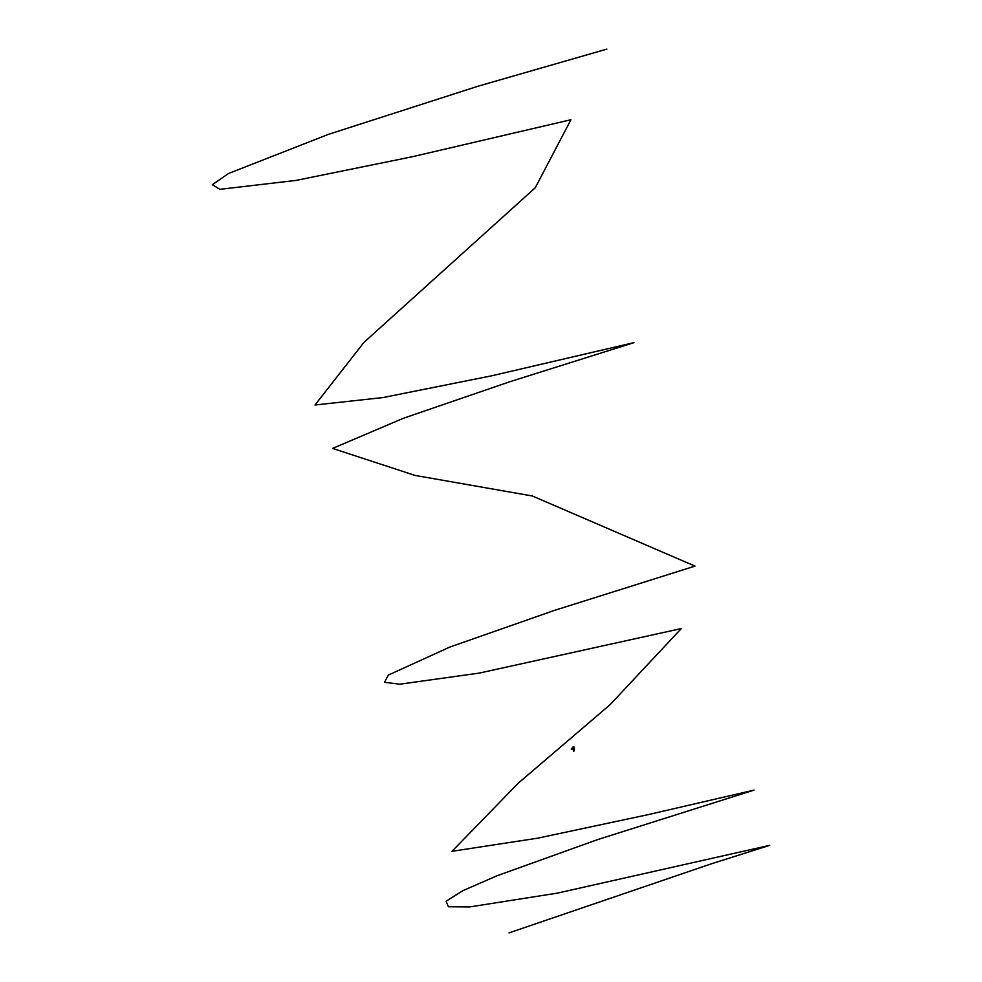 <?xml version="1.0" encoding="UTF-8"?>
<svg xmlns="http://www.w3.org/2000/svg" width="982" height="982" viewBox="0 0 982 982"><rect width="100%" height="100%" fill="white"/><g stroke="black" fill="none" stroke-linecap="round" stroke-linejoin="round"><path stroke-width="1.47" d="M574.36 749.536L573.807 746.701M573.586 746.75L574.347 749.573M573.832 749.708L573.058 746.909M573.819 749.745L573.328 746.848M572.629 749.413L573.157 749.021L572.285 749.008M572.469 748.615L571.414 748.468M571.634 748.382L572.31 748.198M572.702 748.063L571.487 748.787M574.114 749.929L574.372 750.886L574.114 749.929M574.347 750.886L574.2 749.904M573.586 751.132L573.316 750.174M509.007 932.9L711.41 863.792L769.704 845.342L557.383 893.129L469.629 906.938L448.418 906.767L446.049 901.243L463.087 890.576L496.99 875.772L597.596 839.622L754.016 790.117L649.212 814.409L537.817 838.149L451.99 851.308L518.287 783.145L610.043 704.732L681.299 628.566L479.363 673.075L399.76 684.196L384.49 682.294L388.356 675.076L449.744 647.089L554.13 610.497L694.998 566.111L532.342 495.984L415.067 475.423L332.616 448.418L403.639 418.172L510.48 381.519L633.967 342.644L491.798 375.775L383.041 397.55L315.001 405.001L363.966 342.374L535.264 187.758L570.935 119.73L412.673 156.666L296.159 180.393L219.919 189.33L212.296 184.665L228.622 173.446L328.258 134.411L478.185 86.171L606.888 49.1M574.409 749.732L574.507 748.849L574.409 749.732M572.543 749.205L571.487 749.438M571.389 749.376L572.481 749.143L571.315 749.278M571.573 748.628L572.666 748.394L571.561 748.542M571.487 748.566L572.58 748.333L571.487 748.566M572.825 748.775L572.985 749.426L572.85 748.775"/></g></svg>
